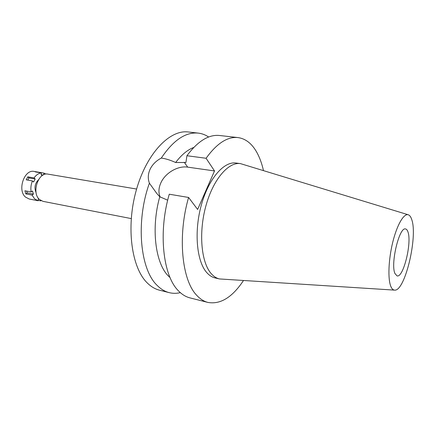 <?xml version="1.0" encoding="UTF-8"?>
<svg xmlns="http://www.w3.org/2000/svg" width="435" height="435" viewBox="0 0 435 435"><rect width="100%" height="100%" fill="white"/><g stroke="black" fill="none" stroke-linecap="round" stroke-linejoin="round"><path stroke-width="0.65" d="M407.954 231.926C407.367 230.148 406.578 229.163 405.583 228.979C399.368 226.445 390.336 263.827 394.942 273.501L397.057 275.888C403.359 278.047 412.043 242.605 407.954 231.926M136.606 189.04L47.937 174.125C38.41 171.716 31.298 192.749 39.454 199.486L42.983 201.345L131.234 218.593M243.421 280.618C232.279 297.344 220.463 304.62 207.968 302.439L189.97 297.888C185.848 296.855 182.031 294.522 178.513 290.895C163.054 276.013 158.019 232.513 169.264 194.211L188.583 197.457L197.631 209.458L214.52 170.955L206.092 158.275C216.826 143.387 227.445 136.487 237.945 137.569L219.496 135.492C208.686 134.377 197.833 141.125 186.93 155.73L185.919 162.5L175.653 162.5C170.232 160.069 165.441 158.596 161.293 158.068C173.293 140.206 185.609 131.887 198.235 133.105L188.263 131.979C169.672 129.44 146.367 153.604 136.166 190.601C125.84 227.532 131.626 268.161 147.481 283.152C151.184 286.757 155.192 289.101 159.498 290.183L169.231 292.646C164.985 291.575 161.037 289.237 157.388 285.626C140.152 269.912 135.454 221.893 149.395 183.184L156.856 193.553L159.765 196.75L167.692 200.198M198.235 133.105C201.949 133.54 205.418 134.845 208.637 137.014M161.293 158.068C156.181 160.781 152.467 164.463 150.151 169.128C147.965 173.869 147.71 178.557 149.395 183.184M160.205 197.104C158.318 192.743 158.552 187.969 160.896 182.776C165.305 172.918 177.866 165.55 187.697 167.132L214.52 170.955M193.754 147.454C187.496 149.819 181.466 154.833 175.653 162.5M180.34 292.646C176.561 293.543 172.864 293.543 169.231 292.646M159.765 196.75C150.923 228.022 155.3 263.104 168.296 275.91L170.085 277.633M207.968 302.439C203.966 301.433 200.269 299.111 196.87 295.468C181.917 280.553 177.322 236.433 188.583 197.457M237.945 137.569C245.601 138.645 251.876 143.545 256.77 152.266C259.63 157.41 261.859 163.484 263.447 170.476M240.446 163.614L236.026 163.027C223.911 161.14 208.534 178.742 201.291 205.195C193.977 231.599 196.642 261.005 206.543 272.332C209.126 275.344 211.986 277.209 215.135 277.938L219.474 278.944C216.353 278.221 213.514 276.35 210.959 273.338C201.144 261.995 198.55 232.497 205.869 205.989C213.112 179.421 228.418 161.744 240.446 163.614L408.122 214.732M206.092 158.275L186.93 155.73M394.42 290.112L219.474 278.944M411.782 219.702C417.948 236.89 404.92 291.445 394.665 290.129C393.142 290.091 391.881 288.883 390.869 286.496C387.71 279.112 388.46 259.543 392.772 242.137C397.057 224.688 403.925 213.079 408.356 214.808C409.792 215.347 410.934 216.978 411.782 219.702M38.786 198.784L38.362 198.768L38.128 200.758L34.599 198.871L32.043 195.076L33.408 194.119L32.505 190.998L31.141 191.955C30.515 188.225 30.945 184.549 32.435 180.927L33.56 182.015L35.186 179.019L34.06 177.931C36.17 174.935 38.623 173.266 41.417 172.923L41.184 174.924L43.076 175.06M43.685 174.75L43.881 173.108L46.028 174.076M41.184 200.72L40.591 200.829L40.645 200.404M38.449 179.791C34.871 183.586 34.088 187.893 36.105 192.705M26.66 191.106L27.198 192.933L25.834 193.885L32.043 195.076M27.198 192.933L33.408 194.119M31.141 191.955L24.915 190.78L25.834 193.885M34.06 177.931L27.824 176.844L26.192 179.818L32.435 180.927M43.881 173.108L37.073 171.939L35.202 171.879L41.417 172.923M37.073 171.939L34.202 171.455C24.333 168.987 17.063 190.258 25.534 197.109L29.194 199.007L38.128 200.758M38.177 200.356L40.591 200.829M41.211 174.685L43.157 175.017M27.824 176.844L28.955 177.931L35.186 179.019M27.769 180.101L28.955 177.931M184.233 162.266L187.697 167.132"/></g></svg>
